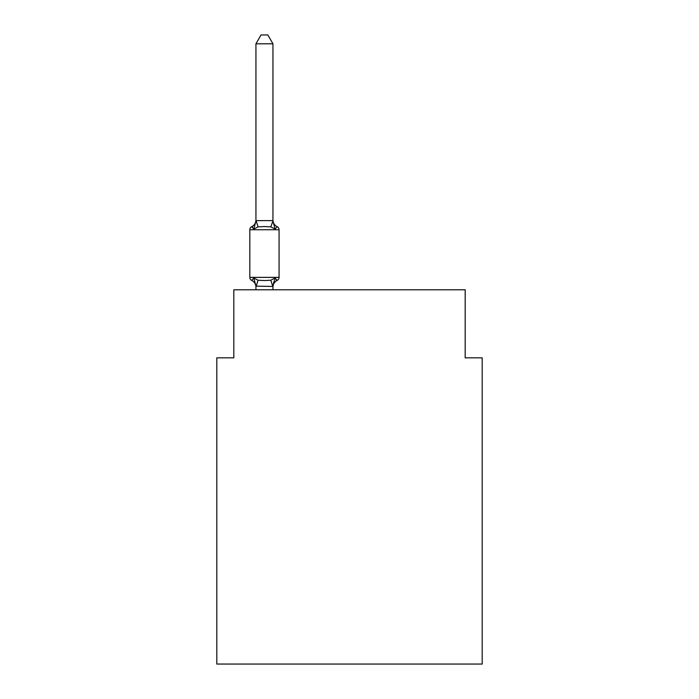 <?xml version="1.0" encoding="UTF-8"?>
<svg xmlns="http://www.w3.org/2000/svg" width="699" height="699" viewBox="0 0 699 699"><rect width="100%" height="100%" fill="white"/><g stroke="black" fill="none" stroke-linecap="round" stroke-linejoin="round"><path stroke-width="1.05" d="M482.196 664.05L482.196 357.836L465.185 357.836L465.185 289.788L233.816 289.788L233.816 357.836L216.804 357.836L216.804 664.05L482.196 664.05M272.951 43.792L255.939 43.792L261.042 34.95L267.839 34.95L272.951 43.792L272.951 220.954L275.074 229.071L277.154 226.677A3.399 3.399 0 0 1 279.067 229.735A3.399 3.399 0 0 0 277.154 226.677L275.074 229.071L277.154 226.677A3.399 3.399 0 0 1 279.067 229.735A3.399 3.399 0 0 0 277.154 226.677L275.074 229.071L277.154 226.677A3.399 3.399 0 0 1 279.067 229.735A3.399 3.399 0 0 0 277.154 226.677L275.074 229.071L277.154 226.677A3.399 3.399 0 0 1 279.067 229.735A3.399 3.399 0 0 0 277.154 226.677L275.074 229.071L277.154 226.677A3.399 3.399 0 0 1 279.067 229.735A3.399 3.399 0 0 0 277.154 226.677L275.074 229.071L277.154 226.677A3.399 3.399 0 0 1 279.067 229.735A3.399 3.399 0 0 0 277.154 226.677L275.074 229.071L277.154 226.677A3.399 3.399 0 0 1 279.067 229.735A3.399 3.399 0 0 0 277.154 226.677L275.074 229.071L277.154 226.677A3.399 3.399 0 0 1 279.067 229.735A3.399 3.399 0 0 0 277.154 226.677L275.074 229.071L277.154 226.677A3.399 3.399 0 0 1 279.067 229.735A3.399 3.399 0 0 0 277.154 226.677L275.074 229.071L277.154 226.677A3.399 3.399 0 0 1 279.067 229.735A3.399 3.399 0 0 0 277.154 226.677L275.074 229.071L277.154 226.677A3.399 3.399 0 0 1 279.067 229.735A3.399 3.399 0 0 0 277.154 226.677L275.074 229.071L277.154 226.677A3.399 3.399 0 0 1 279.067 229.735A3.399 3.399 0 0 0 277.154 226.677A3.399 3.399 0 0 1 279.067 229.735L279.067 277.372A3.399 3.399 0 0 1 277.154 280.43L275.074 278.036L277.154 280.43L275.074 278.036L277.154 280.43L275.074 278.036L277.154 280.43L275.074 278.036L277.154 280.43L275.074 278.036L277.154 280.43L275.074 278.036L277.154 280.43L275.074 278.036L277.154 280.43L275.074 278.036L272.951 286.459L255.939 286.153L255.939 287.158A7.488 7.488 0 0 0 251.727 280.43A3.399 3.399 0 0 1 249.814 277.372A3.399 3.399 0 0 0 251.727 280.43L253.807 278.036L251.727 280.43A3.399 3.399 0 0 1 249.814 277.372A3.399 3.399 0 0 0 251.727 280.43L253.807 278.036L251.727 280.43A3.399 3.399 0 0 1 249.814 277.372A3.399 3.399 0 0 0 251.727 280.43L253.807 278.036L251.727 280.43A3.399 3.399 0 0 1 249.814 277.372A3.399 3.399 0 0 0 251.727 280.43L253.807 278.036L251.727 280.43A3.399 3.399 0 0 1 249.814 277.372A3.399 3.399 0 0 0 251.727 280.43L253.807 278.036L251.727 280.43A3.399 3.399 0 0 1 249.814 277.372A3.399 3.399 0 0 0 251.727 280.43L253.807 278.036L251.727 280.43A3.399 3.399 0 0 1 249.814 277.372A3.399 3.399 0 0 0 251.727 280.43L253.807 278.036L251.727 280.43A3.399 3.399 0 0 1 249.814 277.372A3.399 3.399 0 0 0 251.727 280.43L253.807 278.036L251.727 280.43A3.399 3.399 0 0 1 249.814 277.372A3.399 3.399 0 0 0 251.727 280.43L253.807 278.036L251.727 280.43A3.399 3.399 0 0 1 249.814 277.372A3.399 3.399 0 0 0 251.727 280.43A3.399 3.399 0 0 1 249.814 277.372A3.399 3.399 0 0 0 251.727 280.43L253.807 278.036L251.727 280.43A3.399 3.399 0 0 1 249.814 277.372A3.399 3.399 0 0 0 251.727 280.43L253.807 278.036L251.727 280.43A3.399 3.399 0 0 1 249.814 277.372A3.399 3.399 0 0 0 251.727 280.43L253.807 278.036L251.727 280.43A3.399 3.399 0 0 1 249.814 277.372A3.399 3.399 0 0 0 251.727 280.43L253.807 278.036L251.727 280.43A3.399 3.399 0 0 1 249.814 277.372A3.399 3.399 0 0 0 251.727 280.43L253.807 278.036L251.727 280.43A3.399 3.399 0 0 1 249.814 277.372A3.399 3.399 0 0 0 251.727 280.43L253.807 278.036L251.727 280.43L253.807 278.036L258.062 280.22L264.44 280.561L270.819 280.22L275.074 278.036L277.154 280.43A3.399 3.399 0 0 0 279.067 277.372A3.399 3.399 0 0 1 277.154 280.43L276.192 279.958L277.154 280.43A3.399 3.399 0 0 0 279.067 277.372A3.399 3.399 0 0 1 277.154 280.43A3.399 3.399 0 0 0 279.067 277.372A3.399 3.399 0 0 1 277.154 280.43L276.192 279.958L277.154 280.43A3.399 3.399 0 0 0 279.067 277.372A3.399 3.399 0 0 1 277.154 280.43A3.399 3.399 0 0 0 279.067 277.372A3.399 3.399 0 0 1 277.154 280.43L276.192 279.958L277.154 280.43A3.399 3.399 0 0 0 279.067 277.372A3.399 3.399 0 0 1 277.154 280.43A3.399 3.399 0 0 0 279.067 277.372A3.399 3.399 0 0 1 277.154 280.43L276.192 279.958L277.154 280.43A3.399 3.399 0 0 0 279.067 277.372A3.399 3.399 0 0 1 277.154 280.43A3.399 3.399 0 0 0 279.067 277.372A3.399 3.399 0 0 1 277.154 280.43L276.192 279.958L277.154 280.43A3.399 3.399 0 0 0 279.067 277.372A3.399 3.399 0 0 1 277.154 280.43A3.399 3.399 0 0 0 279.067 277.372A3.399 3.399 0 0 1 277.154 280.43L276.192 279.958L277.154 280.43A3.399 3.399 0 0 0 279.067 277.372A3.399 3.399 0 0 1 277.154 280.43A3.399 3.399 0 0 0 279.067 277.372A3.399 3.399 0 0 1 277.154 280.43L276.192 279.958L277.154 280.43A3.399 3.399 0 0 0 279.067 277.372A3.399 3.399 0 0 1 277.154 280.43A3.399 3.399 0 0 0 279.067 277.372A3.399 3.399 0 0 1 277.154 280.43L276.192 279.958M255.939 43.792L255.939 220.954L253.807 229.071L251.727 226.677A3.399 3.399 0 0 0 249.814 229.735A3.399 3.399 0 0 1 251.727 226.677A3.399 3.399 0 0 0 249.814 229.735A3.399 3.399 0 0 1 251.727 226.677L253.807 229.071L251.727 226.677A3.399 3.399 0 0 0 249.814 229.735A3.399 3.399 0 0 1 251.727 226.677A3.399 3.399 0 0 0 249.814 229.735A3.399 3.399 0 0 1 251.727 226.677L253.807 229.071L251.727 226.677A3.399 3.399 0 0 0 249.814 229.735A3.399 3.399 0 0 1 251.727 226.677A3.399 3.399 0 0 0 249.814 229.735A3.399 3.399 0 0 1 251.727 226.677L253.807 229.071L251.727 226.677A3.399 3.399 0 0 0 249.814 229.735A3.399 3.399 0 0 1 251.727 226.677A3.399 3.399 0 0 0 249.814 229.735A3.399 3.399 0 0 1 251.727 226.677L253.807 229.071L251.727 226.677A3.399 3.399 0 0 0 249.814 229.735A3.399 3.399 0 0 1 251.727 226.677A3.399 3.399 0 0 0 249.814 229.735A3.399 3.399 0 0 1 251.727 226.677L253.807 229.071L251.727 226.677A3.399 3.399 0 0 0 249.814 229.735A3.399 3.399 0 0 1 251.727 226.677A3.399 3.399 0 0 0 249.814 229.735A3.399 3.399 0 0 1 251.727 226.677L253.807 229.071L251.727 226.677A3.399 3.399 0 0 0 249.814 229.735A3.399 3.399 0 0 1 251.727 226.677L253.807 229.071L251.727 226.677A3.399 3.399 0 0 0 249.814 229.735A3.399 3.399 0 0 1 251.727 226.677A3.399 3.399 0 0 0 249.814 229.735L279.067 229.735A3.399 3.399 0 0 0 277.154 226.677A3.399 3.399 0 0 1 279.067 229.735A3.399 3.399 0 0 0 277.154 226.677L275.074 229.071L277.154 226.677A3.399 3.399 0 0 1 279.067 229.735A3.399 3.399 0 0 0 277.154 226.677A3.399 3.399 0 0 1 279.067 229.735A3.399 3.399 0 0 0 277.154 226.677L275.074 229.071L270.819 226.878L264.44 226.537L258.062 226.878L253.807 229.071L251.727 226.677L253.807 229.071L251.727 226.677L252.697 227.14M272.951 220.954L270.819 226.878M272.951 286.153L273.746 282.151L272.951 286.153M275.074 278.036L277.154 280.43A3.399 3.399 0 0 0 279.067 277.372L249.814 277.372L249.814 229.735A3.399 3.399 0 0 1 251.727 226.677L252.479 227M255.939 220.648L272.811 220.604M272.951 289.788L272.951 286.459M255.939 289.788L255.939 286.459M275.074 229.071L277.154 226.677A7.488 7.488 0 0 1 272.951 219.949M253.807 278.036L255.939 286.153M277.154 280.43A7.488 7.488 0 0 0 272.951 287.158M251.727 226.677A7.488 7.488 0 0 0 255.939 219.949M258.062 280.22L256.07 286.503M270.819 280.22L272.811 286.503M256.07 220.604L258.062 226.878"/></g></svg>

